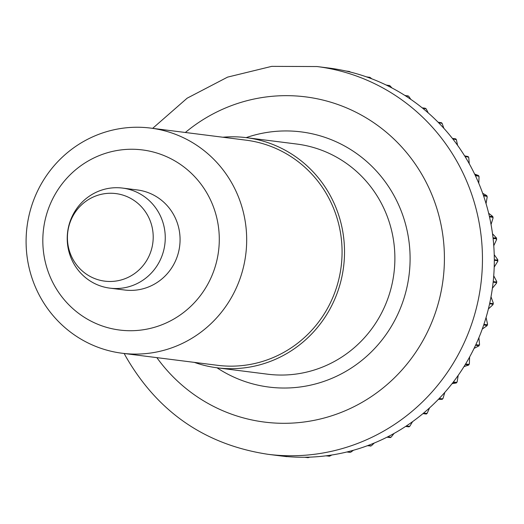 <?xml version="1.0" encoding="UTF-8"?>
<svg xmlns="http://www.w3.org/2000/svg" width="524" height="524" viewBox="0 0 524 524"><rect width="100%" height="100%" fill="white"/><g stroke="black" fill="none" stroke-linecap="round" stroke-linejoin="round"><path stroke-width="0.79" d="M222.838 137.229A115.994 112.693 97.2 0 1 246.339 137.661A115.994 112.693 97.2 0 1 330.31 195.662A115.994 112.693 97.2 0 1 325.057 317.164A115.994 112.693 97.2 0 1 217.211 367.815A115.994 112.693 97.2 0 1 194.345 362.379M159.08 213.301A50.435 48.994 97.2 0 1 156.8 266.127A50.435 48.994 97.2 0 1 109.909 288.148A50.435 48.994 97.2 0 1 73.399 262.93A50.435 48.994 97.2 0 1 75.685 210.104A50.435 48.994 97.2 0 1 122.577 188.083A50.435 48.994 97.2 0 1 159.08 213.301M147.801 215.652A44.127 42.87 97.2 0 1 131.164 275.762A44.127 42.87 97.2 0 1 72.829 259.079A44.127 42.87 97.2 0 1 89.473 198.969A44.127 42.87 97.2 0 1 147.801 215.652M349.004 71.415L345.866 71.002A195.426 189.865 -82.8 0 0 328.889 68.041L317.04 66.548A195.426 189.865 97.2 0 1 458.513 164.261A195.426 189.865 97.2 0 1 449.664 368.975A195.426 189.865 97.2 0 1 267.967 454.301L279.823 455.801A195.426 189.865 -82.8 0 0 283.307 456.208L286.307 456.587M287.407 456.601L283.857 456.266A195.426 189.865 -82.8 0 0 304.575 457.256L307.778 457.622M309.763 457.138L308.25 457.629L305.132 457.249A195.426 189.865 -82.8 0 0 325.843 455.841L329.648 456.142M331.849 454.996L329.642 456.142L326.393 455.775A195.426 189.865 -82.8 0 0 346.836 451.989L350.104 452.363L347.379 451.858A195.426 189.865 -82.8 0 0 367.298 445.754L371.333 445.852L367.822 445.557A195.426 189.865 -82.8 0 0 386.967 437.199L390.321 437.566L391.087 437.18L387.472 436.951A195.426 189.865 -82.8 0 0 405.602 426.444L408.962 426.824L409.768 426.3L406.074 426.136A195.426 189.865 -82.8 0 0 422.96 413.619L426.326 414.032L427.145 413.351L423.392 413.259A195.426 189.865 -82.8 0 0 438.824 398.888L442.184 399.347L438.392 399.334M444.817 392.384L443.003 398.495L442.184 398.856L439.217 398.482A195.426 189.865 -82.8 0 0 453.005 382.435L456.352 382.959L452.042 383.679M458.205 375.348L457.131 381.944L456.312 382.356L453.352 381.983A195.426 189.865 -82.8 0 0 465.312 364.462L468.659 365.064L463.976 366.623M469.609 357.027L469.366 363.892L468.567 364.35L465.607 363.977A195.426 189.865 -82.8 0 0 475.589 345.205L478.943 345.892L474.089 348.362M478.91 337.666L479.552 344.582L478.792 345.061L475.831 344.687A195.426 189.865 -82.8 0 0 483.724 324.9L487.091 325.673L482.257 329.072M486.062 317.518L487.569 324.258L486.868 324.729L483.901 324.356A195.426 189.865 -82.8 0 0 489.593 303.796L492.553 304.175L492.992 304.66L488.388 308.957M491.001 296.813L493.32 303.167L492.678 303.612L489.717 303.239A195.426 189.865 -82.8 0 0 493.136 282.174L496.104 282.547L496.582 283.104L492.39 288.22M493.726 275.807L496.745 281.578L496.163 281.978L493.202 281.604A195.426 189.865 -82.8 0 0 494.309 260.29L497.269 260.67L497.8 261.279L494.204 267.076M494.224 254.723L497.793 259.76L497.269 260.094L494.309 259.721A195.426 189.865 -82.8 0 0 493.091 238.433L496.051 238.806L496.634 239.455L493.765 245.763M492.521 233.796L496.47 237.981L493.025 237.863A195.426 189.865 -82.8 0 0 489.495 216.871L492.462 217.244L493.091 217.892L491.054 224.521M488.65 213.235L492.776 216.51L489.37 216.314A195.426 189.865 -82.8 0 0 483.573 195.871L486.541 196.245L487.209 196.88L486.049 203.6M482.663 193.264L486.776 195.609L483.39 195.334A195.426 189.865 -82.8 0 0 475.399 175.704L478.366 176.077L479.06 176.667L478.766 183.249M474.626 174.079L478.53 175.54L475.157 175.193A195.426 189.865 -82.8 0 0 470.369 165.761A195.426 189.865 -82.8 0 0 465.076 156.617L468.037 156.997L468.744 157.521L469.255 163.743M429.556 407.895L427.145 413.351M412.578 421.65L409.768 426.3M394.087 433.42L391.087 437.18M374.293 443.016L371.333 445.852M353.458 450.254L350.766 452.199M464.624 155.89L468.142 156.552L464.781 156.139A195.426 189.865 -82.8 0 0 452.729 138.86L456.378 139.685L457.576 145.338M456.378 139.685L455.742 138.867L452.382 138.415A195.426 189.865 -82.8 0 0 438.516 122.649L442.118 123.382L443.848 128.308M442.118 123.382L441.47 122.727L438.123 122.249A195.426 189.865 -82.8 0 0 422.619 108.193L426.15 108.835L428.213 112.909M426.15 108.835L425.147 108.213L422.18 107.839A195.426 189.865 -82.8 0 0 405.229 95.663L408.668 96.226L410.842 99.383M408.668 96.226L404.757 95.361A195.426 189.865 -82.8 0 0 386.574 85.229L389.895 85.72L391.945 87.947M389.895 85.72L386.077 84.986A195.426 189.865 -82.8 0 0 366.885 77.015L370.082 77.447L371.785 78.81M370.082 77.447L366.361 76.832A195.426 189.865 -82.8 0 0 346.41 71.126L349.475 71.519L350.582 72.122M122.577 188.083L137.386 189.957A50.435 48.994 97.2 0 1 173.896 215.174A50.435 48.994 97.2 0 1 171.61 268A50.435 48.994 97.2 0 1 124.725 290.021L109.909 288.148M39.994 296.499A113.472 110.243 97.2 0 1 45.13 177.636A113.472 110.243 97.2 0 1 150.63 128.092A113.472 110.243 97.2 0 1 232.78 184.828A113.472 110.243 97.2 0 1 227.639 303.697A113.472 110.243 97.2 0 1 122.138 353.241A113.472 110.243 97.2 0 1 39.994 296.499M150.63 128.092L246.025 140.163A113.472 110.243 97.2 0 1 328.168 196.9A113.472 110.243 97.2 0 1 323.033 315.769A113.472 110.243 97.2 0 1 217.532 365.313L122.138 353.241M53.939 284.656A90.776 88.196 97.2 0 1 88.17 161.006A90.776 88.196 97.2 0 1 208.166 195.321A90.776 88.196 97.2 0 1 173.935 318.972A90.776 88.196 97.2 0 1 53.939 284.656M185.345 132.487A163.901 159.244 97.2 0 1 424.335 178.835A163.901 159.244 97.2 0 1 371.247 396.655A163.901 159.244 97.2 0 1 156.853 357.63M246.136 137.635A128.603 124.941 97.2 0 1 394.343 196.205A128.603 124.941 97.2 0 1 370.409 352.809A128.603 124.941 97.2 0 1 217.008 367.789M246.339 137.661L296.702 144.035A115.994 112.693 97.2 0 1 380.673 202.035A115.994 112.693 97.2 0 1 375.42 323.537A115.994 112.693 97.2 0 1 267.574 374.188L217.211 367.815M286.818 456.64A195.426 189.865 97.2 0 1 286.268 456.581M308.092 457.622A195.426 189.865 97.2 0 1 307.536 457.629M329.354 456.149A195.426 189.865 97.2 0 1 328.803 456.214M350.34 452.232A195.426 189.865 97.2 0 1 349.796 452.369M370.789 445.931A195.426 189.865 97.2 0 1 370.258 446.127M390.432 437.324A195.426 189.865 97.2 0 1 389.935 437.579M409.034 426.51A195.426 189.865 97.2 0 1 408.563 426.824M426.359 413.632A195.426 189.865 97.2 0 1 425.92 413.999M442.184 398.856A195.426 189.865 97.2 0 1 441.791 399.262M456.312 382.356A195.426 189.865 97.2 0 1 455.965 382.808M468.567 364.35A195.426 189.865 97.2 0 1 468.273 364.842M478.792 345.061A195.426 189.865 97.2 0 1 478.556 345.578M486.868 324.729A195.426 189.865 97.2 0 1 486.685 325.273M492.678 303.612A195.426 189.865 97.2 0 1 492.553 304.175M496.163 281.978A195.426 189.865 97.2 0 1 496.104 282.547M497.269 260.094A195.426 189.865 97.2 0 1 497.269 260.67M495.986 238.237A195.426 189.865 97.2 0 1 496.051 238.806M492.337 216.687A195.426 189.865 97.2 0 1 492.462 217.244M486.351 195.707A195.426 189.865 97.2 0 1 486.541 196.245M478.124 175.566A195.426 189.865 97.2 0 1 478.366 176.077M348.833 71.382A195.426 189.865 97.2 0 1 349.37 71.5M369.322 77.205A195.426 189.865 97.2 0 1 369.852 77.388M389.037 85.36A195.426 189.865 97.2 0 1 389.542 85.602M407.724 95.741A195.426 189.865 97.2 0 1 408.196 96.036M425.147 108.213A195.426 189.865 97.2 0 1 425.58 108.566M441.084 122.623A195.426 189.865 97.2 0 1 441.483 123.022M455.343 138.794A195.426 189.865 97.2 0 1 455.69 139.233M467.742 156.512A195.426 189.865 97.2 0 1 468.037 156.997M124.175 353.497L125.57 356.11C157.626 411.988 205.094 444.719 267.967 454.301M478.53 175.54L479.067 176.667M486.776 195.609L487.215 196.88M492.783 216.51L493.091 217.892M496.47 237.981L496.634 239.455M497.793 259.76L497.8 261.279M496.745 281.578L496.582 283.104M493.32 303.167L492.992 304.66M487.569 324.258L487.091 325.673M479.552 344.582L478.943 345.892M469.366 363.892L468.659 365.071M457.131 381.944L456.352 382.959M443.003 398.495L442.184 399.347M308.25 457.629L307.667 457.635M286.844 456.64L286.287 456.581M348.925 71.395L349.475 71.519M468.142 156.552L468.744 157.521M317.04 66.548L271.72 66.365L227.593 77.12L187.153 98.185L152.667 128.347"/></g></svg>
